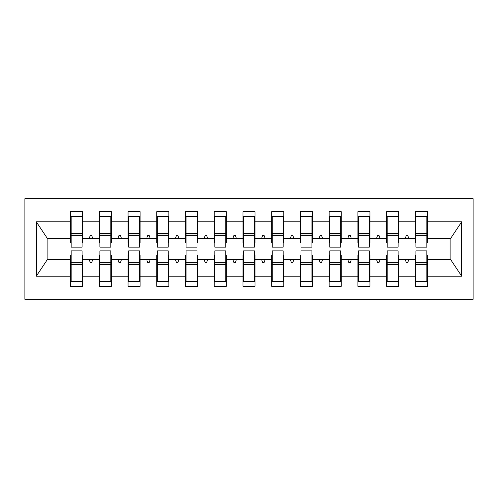 <?xml version="1.0" encoding="UTF-8"?>
<svg xmlns="http://www.w3.org/2000/svg" width="498" height="498" viewBox="0 0 498 498"><rect width="100%" height="100%" fill="white"/><g stroke="black" fill="none" stroke-linecap="round" stroke-linejoin="round"><path stroke-width="0.75" d="M24.9 299.279L473.1 299.279L473.1 198.721L24.9 198.721L24.9 299.279M415.923 255.318L415.351 255.318L415.351 259.632L398.686 259.632L398.686 255.318L398.114 255.318M426.842 242.682L427.421 242.682L427.421 238.368L450.696 238.368L461.721 221.778L461.721 276.222L427.421 276.222L427.421 286.35L415.351 286.35L415.351 259.632M427.421 238.368L427.421 211.65L415.351 211.65L415.351 221.778L398.686 221.778L398.686 242.682L398.114 242.682M415.923 242.682L415.351 242.682L415.351 221.778M387.195 255.318L386.622 255.318L386.622 259.632L369.958 259.632L369.958 255.318L369.379 255.318M415.351 276.222L398.686 276.222L398.686 286.35L386.622 286.35L386.622 259.632M398.686 221.778L398.686 211.65L386.622 211.65L386.622 221.778L369.958 221.778L369.958 242.682L369.379 242.682M387.195 242.682L386.622 242.682L386.622 221.778M358.467 255.318L357.888 255.318L357.888 259.632L341.223 259.632L341.223 255.318L340.651 255.318M386.622 276.222L369.958 276.222L369.958 286.35L357.888 286.35L357.888 259.632M369.958 221.778L369.958 211.65L357.888 211.65L357.888 221.778L341.223 221.778L341.223 242.682L340.651 242.682M358.467 242.682L357.888 242.682L357.888 221.778M329.732 255.318L329.159 255.318L329.159 259.632L312.495 259.632L312.495 255.318L311.922 255.318M357.888 276.222L341.223 276.222L341.223 286.35L329.159 286.35L329.159 259.632M341.223 221.778L341.223 211.65L329.159 211.65L329.159 221.778L312.495 221.778L312.495 242.682L311.922 242.682M329.732 242.682L329.159 242.682L329.159 221.778M301.004 255.318L300.431 255.318L300.431 259.632L283.767 259.632L283.767 255.318L283.188 255.318M329.159 276.222L312.495 276.222L312.495 286.35L300.431 286.35L300.431 259.632M312.495 221.778L312.495 211.65L300.431 211.65L300.431 221.778L283.767 221.778L283.767 242.682L283.188 242.682M301.004 242.682L300.431 242.682L300.431 221.778M272.269 255.318L271.696 255.318L271.696 259.632L255.032 259.632L255.032 255.318L254.459 255.318M300.431 276.222L283.767 276.222L283.767 286.35L271.696 286.35L271.696 259.632M283.767 221.778L283.767 211.65L271.696 211.65L271.696 221.778L255.032 221.778L255.032 242.682L254.459 242.682M272.269 242.682L271.696 242.682L271.696 221.778M243.541 255.318L242.968 255.318L242.968 259.632L226.304 259.632L226.304 255.318L225.731 255.318M271.696 276.222L255.032 276.222L255.032 286.35L242.968 286.35L242.968 259.632M255.032 221.778L255.032 211.65L242.968 211.65L242.968 221.778L226.304 221.778L226.304 242.682L225.731 242.682M243.541 242.682L242.968 242.682L242.968 221.778M214.812 255.318L214.233 255.318L214.233 259.632L197.569 259.632L197.569 255.318L196.996 255.318M242.968 276.222L226.304 276.222L226.304 286.35L214.233 286.35L214.233 259.632M226.304 221.778L226.304 211.65L214.233 211.65L214.233 221.778L197.569 221.778L197.569 242.682L196.996 242.682M214.812 242.682L214.233 242.682L214.233 221.778M186.078 255.318L185.505 255.318L185.505 259.632L168.841 259.632L168.841 255.318L168.268 255.318M214.233 276.222L197.569 276.222L197.569 286.35L185.505 286.35L185.505 259.632M197.569 221.778L197.569 211.65L185.505 211.65L185.505 221.778L168.841 221.778L168.841 242.682L168.268 242.682M186.078 242.682L185.505 242.682L185.505 221.778M157.349 255.318L156.777 255.318L156.777 259.632L140.112 259.632L140.112 255.318L139.533 255.318M185.505 276.222L168.841 276.222L168.841 286.35L156.777 286.35L156.777 259.632M168.841 221.778L168.841 211.65L156.777 211.65L156.777 221.778L140.112 221.778L140.112 242.682L139.533 242.682M157.349 242.682L156.777 242.682L156.777 221.778M128.621 255.318L128.042 255.318L128.042 259.632L111.378 259.632L111.378 255.318L110.805 255.318M156.777 276.222L140.112 276.222L140.112 286.35L128.042 286.35L128.042 259.632M140.112 221.778L140.112 211.65L128.042 211.65L128.042 221.778L111.378 221.778L111.378 242.682L110.805 242.682M128.621 242.682L128.042 242.682L128.042 221.778M99.886 255.318L99.314 255.318L99.314 259.632L82.649 259.632L82.649 286.35L70.579 286.35L70.579 259.632L47.304 259.632L36.279 276.222L36.279 221.778L47.304 238.368L70.579 238.368L70.579 221.778L36.279 221.778M128.042 276.222L111.378 276.222L111.378 286.35L99.314 286.35L99.314 259.632M111.378 221.778L111.378 211.65L99.314 211.65L99.314 221.778L82.649 221.778L82.649 211.65L70.579 211.65L70.579 221.778M99.886 242.682L99.314 242.682L99.314 221.778M71.158 255.318L70.579 255.318L70.579 259.632M70.579 238.368L70.579 242.682L71.158 242.682M426.842 255.318L427.421 255.318L427.421 276.222M398.686 276.222L398.686 259.632M369.958 276.222L369.958 259.632M341.223 276.222L341.223 259.632M312.495 276.222L312.495 259.632M283.767 276.222L283.767 259.632M255.032 276.222L255.032 259.632M226.304 276.222L226.304 259.632M197.569 276.222L197.569 259.632M168.841 276.222L168.841 259.632M140.112 276.222L140.112 259.632M111.378 276.222L111.378 259.632M461.721 221.778L427.421 221.778M99.314 276.222L82.649 276.222M70.579 276.222L36.279 276.222M405.254 238.368L408.783 238.368L407.738 235.498L406.3 235.498L405.254 238.368L398.686 238.368M415.351 238.368L408.783 238.368M405.254 259.632L406.3 262.502L407.738 262.502L408.783 259.632M376.525 238.368L380.055 238.368L379.009 235.498L377.571 235.498L376.525 238.368L369.958 238.368M386.622 238.368L380.055 238.368M376.525 259.632L377.571 262.502L379.009 262.502L380.055 259.632M347.791 238.368L351.32 238.368L350.275 235.498L348.837 235.498L347.791 238.368L341.223 238.368M357.888 238.368L351.32 238.368M347.791 259.632L348.837 262.502L350.275 262.502L351.32 259.632M319.062 238.368L322.592 238.368L321.546 235.498L320.108 235.498L319.062 238.368L312.495 238.368M329.159 238.368L322.592 238.368M319.062 259.632L320.108 262.502L321.546 262.502L322.592 259.632M290.334 238.368L293.857 238.368L292.812 235.498L291.38 235.498L290.334 238.368L283.767 238.368M300.431 238.368L293.857 238.368M290.334 259.632L291.38 262.502L292.812 262.502L293.857 259.632M261.599 238.368L265.129 238.368L264.083 235.498L262.645 235.498L261.599 238.368L255.032 238.368M271.696 238.368L265.129 238.368M261.599 259.632L262.645 262.502L264.083 262.502L265.129 259.632M232.871 238.368L236.401 238.368L235.355 235.498L233.917 235.498L232.871 238.368L226.304 238.368M242.968 238.368L236.401 238.368M232.871 259.632L233.917 262.502L235.355 262.502L236.401 259.632M204.143 238.368L207.666 238.368L206.62 235.498L205.188 235.498L204.143 238.368L197.569 238.368M214.233 238.368L207.666 238.368M204.143 259.632L205.188 262.502L206.62 262.502L207.666 259.632M175.408 238.368L178.938 238.368L177.892 235.498L176.454 235.498L175.408 238.368L168.841 238.368M185.505 238.368L178.938 238.368M175.408 259.632L176.454 262.502L177.892 262.502L178.938 259.632M146.68 238.368L150.209 238.368L149.163 235.498L147.725 235.498L146.68 238.368L140.112 238.368M156.777 238.368L150.209 238.368M146.68 259.632L147.725 262.502L149.163 262.502L150.209 259.632M117.945 238.368L121.475 238.368L120.429 235.498L118.991 235.498L117.945 238.368L111.378 238.368M128.042 238.368L121.475 238.368M117.945 259.632L118.991 262.502L120.429 262.502L121.475 259.632M89.217 238.368L92.746 238.368L91.7 235.498L90.263 235.498L89.217 238.368L82.649 238.368L82.649 221.778M99.314 238.368L92.746 238.368M89.217 259.632L90.263 262.502L91.7 262.502L92.746 259.632M82.077 255.318L82.649 255.318L82.649 259.632M82.649 238.368L82.649 242.682L82.077 242.682M461.721 276.222L450.696 259.632L427.421 259.632M47.883 238.368L47.883 259.632M450.117 259.632L450.117 238.368M70.579 216.68L71.158 216.68L70.579 216.68M71.158 235.641L71.158 216.68L82.649 216.68L82.077 216.68L82.077 247.133L71.158 247.133L71.158 235.641L82.077 235.641M82.077 262.359L82.077 281.32L70.579 281.32L71.158 281.32L71.158 250.868L82.077 250.868L82.077 262.359L71.158 262.359M99.314 216.68L99.886 216.68L99.314 216.68M99.886 235.641L99.886 216.68L111.378 216.68L110.805 216.68L110.805 247.133L99.886 247.133L99.886 235.641L110.805 235.641M110.805 262.359L110.805 281.32L99.314 281.32L99.886 281.32L99.886 250.868L110.805 250.868L110.805 262.359L99.886 262.359M128.042 216.68L128.621 216.68L128.042 216.68M128.621 235.641L128.621 216.68L140.112 216.68L139.533 216.68L139.533 247.133L128.621 247.133L128.621 235.641L139.533 235.641M139.533 262.359L139.533 281.32L128.042 281.32L128.621 281.32L128.621 250.868L139.533 250.868L139.533 262.359L128.621 262.359M156.777 216.68L157.349 216.68L156.777 216.68M157.349 235.641L157.349 216.68L168.841 216.68L168.268 216.68L168.268 247.133L157.349 247.133L157.349 235.641L168.268 235.641M168.268 262.359L168.268 281.32L156.777 281.32L157.349 281.32L157.349 250.868L168.268 250.868L168.268 262.359L157.349 262.359M185.505 216.68L186.078 216.68L185.505 216.68M186.078 235.641L186.078 216.68L197.569 216.68L196.996 216.68L196.996 247.133L186.078 247.133L186.078 235.641L196.996 235.641M196.996 262.359L196.996 281.32L185.505 281.32L186.078 281.32L186.078 250.868L196.996 250.868L196.996 262.359L186.078 262.359M214.233 216.68L214.812 216.68L214.233 216.68M214.812 235.641L214.812 216.68L226.304 216.68L225.731 216.68L225.731 247.133L214.812 247.133L214.812 235.641L225.731 235.641M225.731 262.359L225.731 281.32L214.233 281.32L214.812 281.32L214.812 250.868L225.731 250.868L225.731 262.359L214.812 262.359M242.968 216.68L243.541 216.68L242.968 216.68M243.541 235.641L243.541 216.68L255.032 216.68L254.459 216.68L254.459 247.133L243.541 247.133L243.541 235.641L254.459 235.641M254.459 262.359L254.459 281.32L242.968 281.32L243.541 281.32L243.541 250.868L254.459 250.868L254.459 262.359L243.541 262.359M271.696 216.68L272.269 216.68L271.696 216.68M272.269 235.641L272.269 216.68L283.767 216.68L283.188 216.68L283.188 247.133L272.269 247.133L272.269 235.641L283.188 235.641M283.188 262.359L283.188 281.32L271.696 281.32L272.269 281.32L272.269 250.868L283.188 250.868L283.188 262.359L272.269 262.359M300.431 216.68L301.004 216.68L300.431 216.68M301.004 235.641L301.004 216.68L312.495 216.68L311.922 216.68L311.922 247.133L301.004 247.133L301.004 235.641L311.922 235.641M311.922 262.359L311.922 281.32L300.431 281.32L301.004 281.32L301.004 250.868L311.922 250.868L311.922 262.359L301.004 262.359M329.159 216.68L329.732 216.68L329.159 216.68M329.732 235.641L329.732 216.68L341.223 216.68L340.651 216.68L340.651 247.133L329.732 247.133L329.732 235.641L340.651 235.641M340.651 262.359L340.651 281.32L329.159 281.32L329.732 281.32L329.732 250.868L340.651 250.868L340.651 262.359L329.732 262.359M357.888 216.68L358.467 216.68L357.888 216.68M358.467 235.641L358.467 216.68L369.958 216.68L369.379 216.68L369.379 247.133L358.467 247.133L358.467 235.641L369.379 235.641M369.379 262.359L369.379 281.32L357.888 281.32L358.467 281.32L358.467 250.868L369.379 250.868L369.379 262.359L358.467 262.359M386.622 216.68L387.195 216.68L386.622 216.68M387.195 235.641L387.195 216.68L398.686 216.68L398.114 216.68L398.114 247.133L387.195 247.133L387.195 235.641L398.114 235.641M398.114 262.359L398.114 281.32L386.622 281.32L387.195 281.32L387.195 250.868L398.114 250.868L398.114 262.359L387.195 262.359M415.351 216.68L415.923 216.68L415.351 216.68M415.923 235.641L415.923 216.68L427.421 216.68L426.842 216.68L426.842 247.133L415.923 247.133L415.923 235.641L426.842 235.641M426.842 262.359L426.842 281.32L415.351 281.32L415.923 281.32L415.923 250.868L426.842 250.868L426.842 262.359L415.923 262.359M71.158 274.137L70.579 274.137M82.649 274.137L82.077 274.137M82.077 264.083L71.158 264.083M82.077 223.863L82.649 223.863M70.579 223.863L71.158 223.863M71.158 233.917L82.077 233.917M110.805 223.863L111.378 223.863M99.314 223.863L99.886 223.863M99.886 233.917L110.805 233.917M139.533 223.863L140.112 223.863M128.042 223.863L128.621 223.863M128.621 233.917L139.533 233.917M168.268 223.863L168.841 223.863M156.777 223.863L157.349 223.863M157.349 233.917L168.268 233.917M196.996 223.863L197.569 223.863M185.505 223.863L186.078 223.863M186.078 233.917L196.996 233.917M99.886 274.137L99.314 274.137M111.378 274.137L110.805 274.137M110.805 264.083L99.886 264.083M128.621 274.137L128.042 274.137M140.112 274.137L139.533 274.137M139.533 264.083L128.621 264.083M157.349 274.137L156.777 274.137M168.841 274.137L168.268 274.137M168.268 264.083L157.349 264.083M186.078 274.137L185.505 274.137M197.569 274.137L196.996 274.137M196.996 264.083L186.078 264.083M225.731 223.863L226.304 223.863M214.233 223.863L214.812 223.863M214.812 233.917L225.731 233.917M214.812 274.137L214.233 274.137M226.304 274.137L225.731 274.137M225.731 264.083L214.812 264.083M254.459 223.863L255.032 223.863M242.968 223.863L243.541 223.863M243.541 233.917L254.459 233.917M243.541 274.137L242.968 274.137M255.032 274.137L254.459 274.137M254.459 264.083L243.541 264.083M283.188 223.863L283.767 223.863M271.696 223.863L272.269 223.863M272.269 233.917L283.188 233.917M272.269 274.137L271.696 274.137M283.767 274.137L283.188 274.137M283.188 264.083L272.269 264.083M311.922 223.863L312.495 223.863M300.431 223.863L301.004 223.863M301.004 233.917L311.922 233.917M301.004 274.137L300.431 274.137M312.495 274.137L311.922 274.137M311.922 264.083L301.004 264.083M340.651 223.863L341.223 223.863M329.159 223.863L329.732 223.863M329.732 233.917L340.651 233.917M329.732 274.137L329.159 274.137M341.223 274.137L340.651 274.137M340.651 264.083L329.732 264.083M369.379 223.863L369.958 223.863M357.888 223.863L358.467 223.863M358.467 233.917L369.379 233.917M358.467 274.137L357.888 274.137M369.958 274.137L369.379 274.137M369.379 264.083L358.467 264.083M398.114 223.863L398.686 223.863M386.622 223.863L387.195 223.863M387.195 233.917L398.114 233.917M387.195 274.137L386.622 274.137M398.686 274.137L398.114 274.137M398.114 264.083L387.195 264.083M426.842 223.863L427.421 223.863M415.351 223.863L415.923 223.863M415.923 233.917L426.842 233.917M415.923 274.137L415.351 274.137M427.421 274.137L426.842 274.137M426.842 264.083L415.923 264.083M82.077 264.519L71.158 264.519M71.158 233.481L82.077 233.481M99.886 233.481L110.805 233.481M128.621 233.481L139.533 233.481M157.349 233.481L168.268 233.481M186.078 233.481L196.996 233.481M110.805 264.519L99.886 264.519M139.533 264.519L128.621 264.519M168.268 264.519L157.349 264.519M196.996 264.519L186.078 264.519M214.812 233.481L225.731 233.481M225.731 264.519L214.812 264.519M243.541 233.481L254.459 233.481M254.459 264.519L243.541 264.519M272.269 233.481L283.188 233.481M283.188 264.519L272.269 264.519M301.004 233.481L311.922 233.481M311.922 264.519L301.004 264.519M329.732 233.481L340.651 233.481M340.651 264.519L329.732 264.519M358.467 233.481L369.379 233.481M369.379 264.519L358.467 264.519M387.195 233.481L398.114 233.481M398.114 264.519L387.195 264.519M415.923 233.481L426.842 233.481M426.842 264.519L415.923 264.519"/></g></svg>
